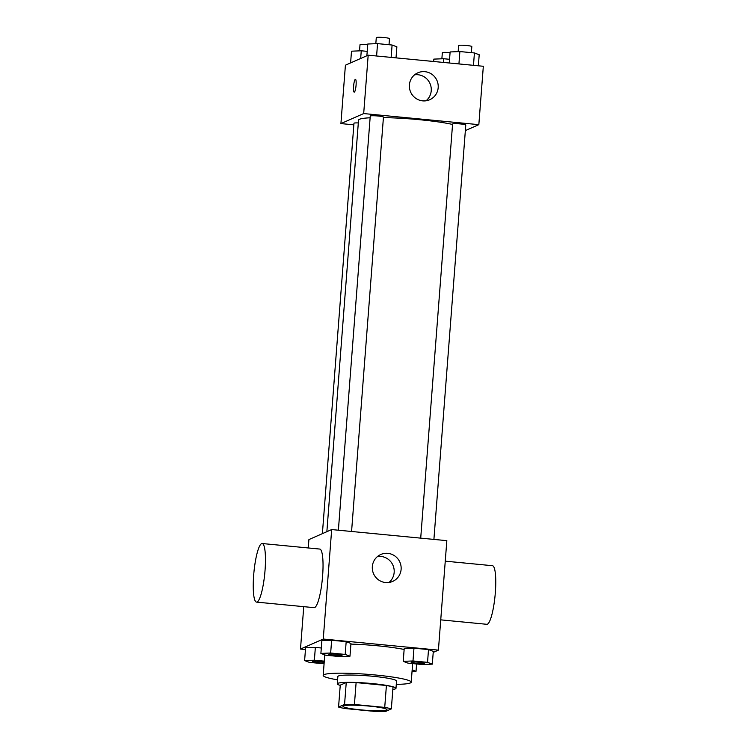 <?xml version="1.0" encoding="UTF-8"?>
<svg xmlns="http://www.w3.org/2000/svg" width="749" height="749" viewBox="0 0 749 749"><rect width="100%" height="100%" fill="white"/><g stroke="black" fill="none" stroke-linecap="round" stroke-linejoin="round"><path stroke-width="1.12" d="M386.54 710.061A22.077 2.238 4.4 0 1 362.722 710.043A22.077 2.238 4.4 0 1 342.948 706.288A22.077 2.238 4.4 0 1 365.128 705.745A22.077 2.238 4.4 0 1 386.961 709.668A22.077 2.238 4.4 0 1 386.54 710.061M384.724 707.402L354.427 704.481A28.49 2.893 4.4 0 0 344.559 704.406L338.567 707.047A28.49 2.893 4.4 0 0 345.177 708.554L375.474 711.475A28.49 2.893 4.4 0 0 385.351 711.55L391.343 708.91A28.49 2.893 4.4 0 0 384.724 707.402L386.409 685.504L356.112 682.592L354.427 704.481M386.409 685.504A28.49 2.893 4.4 0 1 393.019 687.02L391.343 708.91M356.112 682.592A28.49 2.893 4.4 0 0 346.244 682.517L340.252 685.148L338.567 707.047M392.841 689.426A29.426 2.987 -175.6 0 0 395.987 688.34A29.426 2.987 -175.6 0 0 366.87 683.107A29.426 2.987 -175.6 0 0 337.293 683.828A29.426 2.987 -175.6 0 0 340.233 685.382M337.293 683.828L337.855 676.525A29.426 2.987 4.4 0 1 367.431 675.804A29.426 2.987 4.4 0 1 396.539 681.047L395.987 688.34M346.244 682.517L344.559 704.406M337.602 679.858A44.144 4.485 4.4 0 1 323.184 675.401A44.144 4.485 4.4 0 1 367.544 674.315A44.144 4.485 4.4 0 1 411.22 682.17A44.144 4.485 4.4 0 1 410.377 682.948A44.144 4.485 4.4 0 1 396.287 684.371M350.916 644.103A44.144 4.485 4.4 0 1 404.142 649.467M324.28 661.142L314.374 660.187L315.357 647.417L321.312 647.988L315.357 647.417L305.592 647.81L304.609 660.581L309.393 662.378L324.074 663.773M349.98 656.218L350.963 643.447L346.178 641.65L331.638 640.245L321.873 640.648L320.89 653.418L325.675 655.216L340.215 656.611L349.98 656.218L345.195 654.42L330.655 653.025L320.89 653.418M433.212 652.416L438.408 650.132L323.259 639.037L300.489 649.055L305.461 649.533M432.313 664.148L433.297 651.377L428.512 649.58L413.972 648.185L404.207 648.578L403.224 661.348L408.008 663.146L422.548 664.541L432.313 664.148L427.529 662.35L412.989 660.955L403.224 661.348M438.408 650.132L446.835 540.656L331.676 529.562L308.906 539.58L308.26 547.959M303.748 606.662L300.489 649.055M331.676 529.562L323.259 639.037M401.118 569.343A14.718 14.381 -113.8 0 1 373.564 573.743A14.718 14.381 -113.8 0 1 380.801 554.485A14.718 14.381 -113.8 0 1 401.118 569.343M262.169 543.521L319.748 549.064A29.426 5.458 95.5 0 1 322.491 577.367A29.426 5.458 95.5 0 1 314.683 607.551A29.426 5.458 95.5 0 1 314.103 607.654L256.523 602.112A29.426 5.458 95.5 0 1 253.92 572.292A29.426 5.458 95.5 0 1 262.169 543.521A29.426 5.458 95.5 0 1 264.921 571.824A29.426 5.458 95.5 0 1 257.104 602.009A29.426 5.458 95.5 0 1 256.523 602.112M440.74 619.854L486.831 624.301A29.426 5.458 -84.5 0 0 495.08 595.53A29.426 5.458 -84.5 0 0 492.477 565.71L445.252 561.16M377.543 556.488A14.718 14.381 -113.8 0 1 388.974 582.469M326.864 531.687L358.528 120.168A51.503 5.224 4.4 0 1 370.118 117.78M383.413 117.612A51.503 5.224 4.4 0 1 452.546 124.456M433.905 539.411L465.784 125.017A6.619 0.674 -175.6 0 0 459.858 123.885A6.619 0.674 -175.6 0 0 452.705 123.885A6.619 0.674 -175.6 0 0 452.583 123.997L420.713 538.138M322.388 533.653L353.968 123.229A6.619 0.674 4.4 0 1 358.312 122.939M338.379 530.208L370.249 116.067A6.619 0.674 4.4 0 1 376.906 115.908A6.619 0.674 4.4 0 1 383.451 117.087L351.571 531.481M465.363 130.588L478.836 124.662L363.686 113.567L340.917 123.585L353.846 124.83M478.836 124.662L483.33 66.277L368.18 55.183L345.411 65.2L340.917 123.585M368.18 55.183L363.686 113.567M438.184 87.661A14.718 14.381 -113.8 0 1 410.63 92.061A14.718 14.381 -113.8 0 1 417.867 72.803A14.718 14.381 -113.8 0 1 438.184 87.661M354.343 92.118A6.441 1.189 95.5 0 1 354.211 92.146A6.441 1.189 95.5 0 1 353.64 85.62A6.441 1.189 95.5 0 1 355.447 79.328A6.441 1.189 95.5 0 1 356.047 85.517A6.441 1.189 95.5 0 1 354.343 92.118M354.211 92.146A6.441 1.189 95.5 0 1 353.65 85.62A6.441 1.189 95.5 0 1 355.447 79.328M414.609 74.806A14.718 14.381 -113.8 0 1 426.041 100.787M478.358 65.79L479.201 54.752L474.426 52.954L459.877 51.55L450.121 51.953L449.269 62.991M474.426 52.954L473.471 65.322M459.877 51.55L458.931 63.927M458.154 51.625L458.622 45.539A6.619 0.674 4.4 0 1 465.269 45.38A6.619 0.674 4.4 0 1 471.823 46.56L471.355 52.655M396.024 57.86L396.867 46.822L392.092 45.024L377.543 43.62L367.787 44.013L366.879 55.754M392.092 45.024L391.137 57.392M377.543 43.62L376.597 55.988M375.82 43.695L376.288 37.609A6.619 0.674 4.4 0 1 382.945 37.45A6.619 0.674 4.4 0 1 389.489 38.63L389.021 44.725M449.55 59.293L443.595 58.722L433.84 59.115L433.652 61.493M443.595 58.722L443.314 62.42M441.873 58.787L442.341 52.711A6.619 0.674 4.4 0 1 450.065 52.636M367.216 51.363L361.261 50.782L351.506 51.185L350.598 62.916M361.261 50.782L360.672 58.488M359.539 50.857L360.007 44.781A6.619 0.674 4.4 0 1 367.731 44.706M411.164 662.303A6.619 0.674 4.4 0 1 417.82 662.135A6.619 0.674 4.4 0 1 424.365 663.314A6.619 0.674 4.4 0 1 424.243 663.427A6.619 0.674 4.4 0 1 417.099 663.427A6.619 0.674 4.4 0 1 411.164 662.303L411.164 662.238A6.619 0.674 4.4 0 1 411.164 662.238A6.619 0.674 4.4 0 1 417.82 662.079A6.619 0.674 4.4 0 1 424.374 663.258A6.619 0.674 4.4 0 1 424.365 663.286M433.297 651.377L428.512 649.58L427.529 662.35M428.512 649.58L413.972 648.185L412.989 660.955M413.972 648.185L404.207 648.578M328.839 654.336A6.619 0.674 4.4 0 1 328.839 654.308A6.619 0.674 4.4 0 1 335.486 654.149A6.619 0.674 4.4 0 1 342.04 655.328A6.619 0.674 4.4 0 1 342.031 655.356A6.619 0.674 4.4 0 1 341.909 655.497A6.619 0.674 4.4 0 1 334.766 655.497A6.619 0.674 4.4 0 1 328.83 654.364A6.619 0.674 4.4 0 1 335.486 654.205A6.619 0.674 4.4 0 1 342.031 655.384L342.04 655.328M350.963 643.447L346.178 641.65L345.195 654.42M346.178 641.65L331.638 640.245L330.655 653.025M331.638 640.245L321.873 640.648M412.044 671.479L416.032 671.31L412.165 669.859M416.594 663.97L416.032 671.31M314.374 660.187L304.609 660.581M312.558 661.507A6.619 0.674 4.4 0 1 312.558 661.47A6.619 0.674 4.4 0 1 316.93 661.18A6.619 0.674 4.4 0 1 324.223 661.938M315.357 647.417L305.592 647.81M324.148 662.865A6.619 0.674 4.4 0 1 316.827 662.49A6.619 0.674 4.4 0 1 312.548 661.536A6.619 0.674 4.4 0 1 316.921 661.236A6.619 0.674 4.4 0 1 324.214 661.994M324.766 654.869L323.184 675.401M412.643 663.595L411.22 682.17"/></g></svg>
